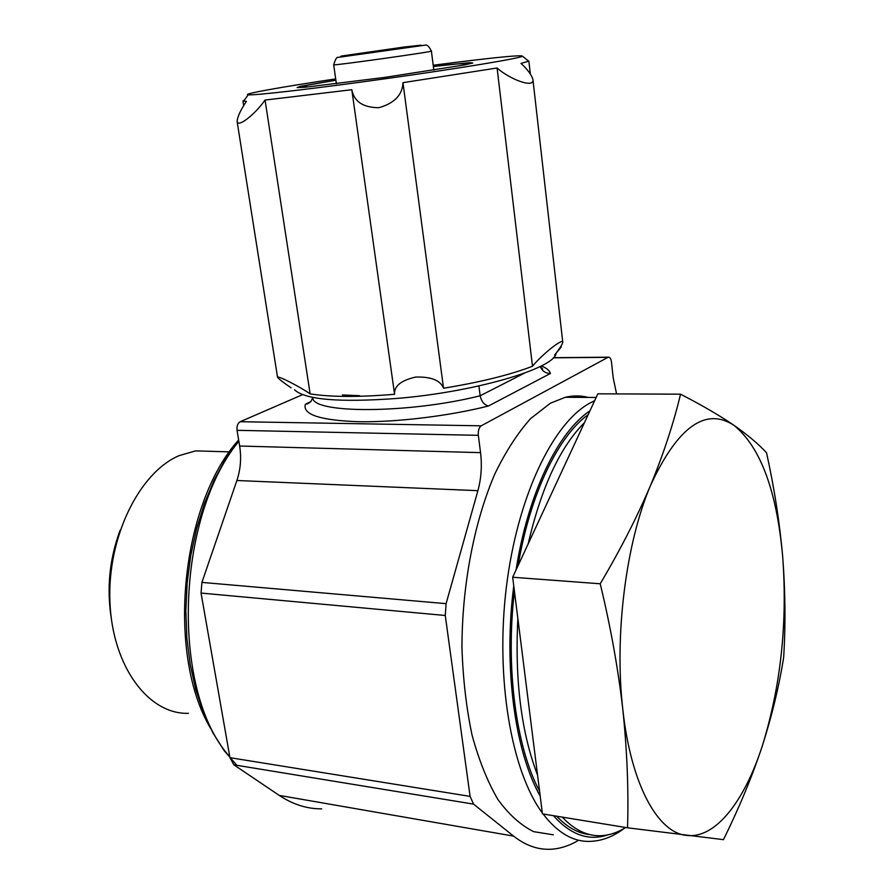 <?xml version="1.0" encoding="UTF-8"?>
<svg xmlns="http://www.w3.org/2000/svg" width="894" height="894" viewBox="0 0 894 894"><rect width="100%" height="100%" fill="white"/><g stroke="black" fill="none" stroke-linecap="round" stroke-linejoin="round"><path stroke-width="1.34" d="M627.554 827.799L542.434 813.886L512.675 577.245L597.851 393.818L680.535 394.187C701.824 405.161 719.625 415.52 733.907 425.276C747.82 435.02 758.682 444.184 766.527 452.755C774.282 487.811 779.68 522.599 782.719 557.085C785.334 591.269 785.658 624.638 783.68 657.213C779.166 685.854 772.047 715.412 762.314 745.909C752.223 776.372 739.271 807.617 723.469 839.656L627.554 827.799C628.683 789.883 627.096 750.357 622.794 709.233C618.078 668.366 610.557 626.549 600.22 583.782C620.425 549.642 637.243 516.732 650.676 485.073C663.683 453.426 673.64 423.13 680.535 394.187M478.905 385.951L480.156 395.774C481.419 401.518 484.19 404.926 488.459 405.999C448.71 416.056 396.444 422.359 358.874 421.722C320.253 420.392 302.418 414.581 305.368 404.289L310.732 401.629M541.261 365.948C546.547 368.015 549.609 370.529 550.425 373.48C545.753 373.401 542.446 371.233 540.49 366.976L542.602 368.809C542.535 369.68 541.831 369.066 540.468 366.976M120.142 530.22C109.571 558.649 106.598 587.872 111.225 617.888M214.638 451.436L195.641 450.867L179.191 455.616C139.464 472.289 107.157 537.182 109.928 601.919C112.353 666.745 148.75 714.731 188.444 713.311M238.586 440.049C181.258 503.177 165.803 652.966 210.559 728.342M342.424 394.969L359.466 395.684M578.653 840.226C569.545 845.713 560.281 848.719 550.849 849.244C538.02 849.903 525.594 845.523 513.581 836.102L473.541 804.119L470.099 796.386L445.268 615.485L446.095 603.662L477.899 490.683C481.24 478.402 482.123 465.729 480.547 452.643L478.324 435.333C477.988 430.696 478.938 427.522 481.195 425.823L608.278 357.187C609.931 357.075 611.004 358.773 611.518 362.305L613.139 377.525L616.581 393.908M321.695 808.858C307.067 808.947 292.919 804.455 279.241 795.403L233.859 764.817L229.948 757.676L201.049 593.068L201.91 582.396L236.899 480.503L477.899 490.683M302.541 394.679L240.218 421.711C237.692 423.253 236.631 426.114 237.044 430.327L239.648 446.028C241.503 457.907 240.587 469.395 236.899 480.503M553.33 834.806L533.785 831.677C520.967 825.441 508.999 814.713 497.902 799.482C487.543 781.747 478.916 760.246 472.032 734.991C466.344 707.97 462.991 678.971 461.963 647.982C461.93 585.235 474.323 521.28 494.997 473.608C505.915 451.224 517.805 432.864 530.656 418.548L550.38 403.216L565.321 397.282C573.188 395.439 580.832 395.483 588.274 397.417M562.281 817.127C574.909 830.481 588.252 836.65 602.299 835.633C610.211 835.03 617.989 832.314 625.655 827.486M517.861 618.503C514.743 680.368 521.314 732.588 537.573 775.165M584.475 422.638C560.125 446.944 541.351 487.386 528.13 543.965M588.196 414.626C558.359 436.026 530.187 493.51 518.095 565.578M514.441 591.258C505.367 667.46 515.994 747.16 539.585 791.235M556.716 816.222C567.209 827.341 578.273 833.476 589.928 834.616M403.283 47.147L340.983 56.266L403.283 47.147M433.199 65.251L454.99 62.468C499.824 56.903 522.319 54.825 522.509 56.233C520.152 58.255 460.745 68.167 388.477 78.314C316.219 88.472 253.818 95.692 248.208 94.786C241.458 94.105 281.498 86.997 335.697 78.907M528.008 60.602L528.712 61.172L521.012 63.396C527.639 69.587 531.606 74.917 532.902 79.398C534.757 88.763 510.072 79.588 497.098 67.989L402.971 82.661C402.456 94.92 394.422 103.268 378.888 107.705C363.109 107.593 354.08 101.592 351.811 89.724L265.06 100.05C255.907 113.259 238.53 127.764 237.156 121.707C237.245 117.259 240.318 110.476 246.386 101.357L242.922 101.022L244.375 100.128M556.023 353.923C552.481 369.155 473.205 392.265 396.556 398.467C339.072 402.624 305.044 399.719 294.484 389.773M265.06 100.05L310.129 393.863C330.4 397.126 358.561 397.26 394.578 394.288C393.975 386.119 401.015 380.375 415.71 377.056C431.143 376.609 440.418 380.341 443.536 388.231C480.246 382.23 509.904 374.91 532.489 366.272C542.11 354.415 563.019 337.753 562.762 342.223C562.27 344.592 559.543 348.861 554.582 355.052L561.097 347.185L561.287 345.721M310.129 393.863C298.16 385.66 277.665 375.502 277.542 377.234C278.559 378.821 283.096 382.353 291.131 387.851L290.259 387.236M600.22 583.782L512.675 577.245M622.794 709.233C630.862 784.329 657.772 832.85 686.558 835.409C715.468 839.064 744.423 801.281 762.314 745.909C780.764 686.268 787.569 623.33 782.719 557.085C776.875 491.041 760.604 447.112 733.907 425.276C705.522 406.904 677.775 426.829 650.676 485.073C626.169 542.077 614.156 634.908 622.794 709.233M402.971 82.661L443.536 388.231M497.098 67.989L532.489 366.272M351.811 89.724L394.578 394.288M524.689 373.033L480.156 395.774C408.748 413.81 312.297 413.833 312.732 397.685L310.833 401.708M293.545 398.579L280.56 404.211M238.866 441.278C175.682 517.358 170.642 691.867 229.792 756.76M246.386 773.254L257.807 780.954M279.241 795.403L513.581 836.102M233.859 764.817L473.541 804.119M229.948 757.676L470.099 796.386M201.049 593.068L445.268 615.485M201.91 582.396L446.095 603.662M239.648 446.028L480.547 452.643M237.044 430.327L478.324 435.333M240.218 421.711L481.195 425.823M550.425 373.48L488.459 405.999M310.229 402.132L305.368 404.289M553.274 357.823L607.909 357.332M589.962 410.815C558.303 431.701 528.097 493.041 516.05 569.981M513.771 585.961C503.333 666.22 514.732 751.273 540.211 796.185M553.464 815.686C570.651 834.951 588.844 841.332 608.043 834.828M594.689 400.635L589.068 403.54C552.369 424.237 517.168 497.433 506.283 587.839C495.321 678.166 511.267 771.041 542.323 812.948M543.094 813.998C558.001 833.364 574.116 842.472 591.448 841.31C602.824 840.662 613.798 836.315 624.37 828.269M403.909 47.058L421.007 45.181L345.308 55.875C340.145 56.467 339.284 56.467 342.726 55.853L403.909 47.058M333.685 64.804C335.406 59.149 336.937 56.668 338.267 57.361L425.388 45.113C427.03 44.454 429.031 46.443 431.389 51.07C435.847 51.394 332.121 65.966 333.685 64.804L336.39 83.79M433.366 66.48L469.384 62.681L472.758 63.005L464.645 64.927L385.135 77.342L305.435 87.221L297.143 87.59L300.295 86.349L335.876 80.125M195.641 450.867L229.512 451.883M277.553 405.518L294.439 398.188M258.936 781.714L243.246 771.142M236.809 765.298L224.193 750.681L212.995 732.991L203.452 712.518L195.797 689.598L190.221 664.655L186.868 638.215L185.84 610.803L187.148 583.011L190.768 555.442L196.613 528.678L204.536 503.288L214.337 479.754L225.791 458.533L238.642 439.971M553.408 357.678L608.278 357.187M565.321 397.282L596.164 397.461M431.389 51.103L433.836 70.157M465.919 64.077C462.679 63.284 451.828 64.111 433.378 66.569M303.245 86.941L308.028 85.098L335.887 80.214M248.208 94.786L243.57 101.245M522.509 56.233L528.712 61.172M308.832 403.183L306.888 404.043M237.156 121.707L277.531 377.234M242.922 101.022L243.66 105.738M528.857 61.027L530.332 73.923M532.969 79.957L562.739 341.977"/></g></svg>
